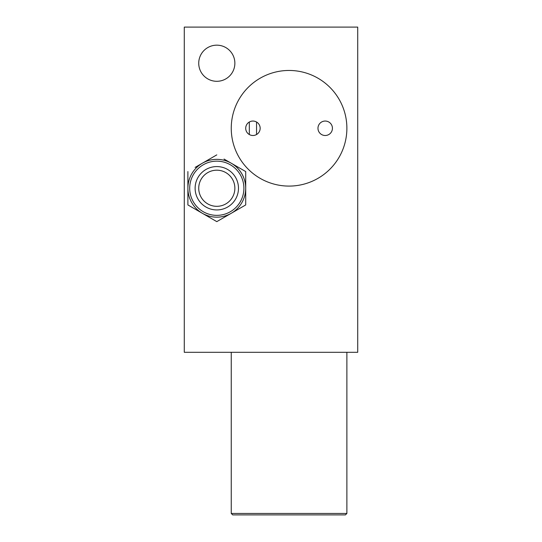 <?xml version="1.0" encoding="UTF-8"?>
<svg xmlns="http://www.w3.org/2000/svg" width="542" height="542" viewBox="0 0 542 542"><rect width="100%" height="100%" fill="white"/><g stroke="black" fill="none" stroke-linecap="round" stroke-linejoin="round"><path stroke-width="0.81" d="M234.869 63.231A18.069 18.069 0 0 0 216.8 45.169A18.069 18.069 0 0 0 198.731 63.231A18.069 18.069 0 0 0 216.8 81.3A18.069 18.069 0 0 0 234.869 63.231M357.72 27.1L357.72 352.3L184.28 352.3L184.28 27.1L357.72 27.1M231.251 128.271A57.811 57.811 0 0 0 289.069 186.089A57.811 57.811 0 0 0 346.88 128.271A57.811 57.811 0 0 0 289.069 70.46A57.811 57.811 0 0 0 231.251 128.271A57.811 57.811 0 0 1 289.069 70.46A57.811 57.811 0 0 1 346.88 128.271A57.811 57.811 0 0 1 289.069 186.089A57.811 57.811 0 0 1 231.251 128.271M249.32 122.018L249.32 134.531M245.709 128.271A7.229 7.229 0 0 1 252.931 121.049A7.229 7.229 0 0 1 260.16 128.271A7.229 7.229 0 0 1 252.931 135.5A7.229 7.229 0 0 1 245.709 128.271M317.971 128.271A7.229 7.229 0 0 1 325.2 121.049A7.229 7.229 0 0 1 332.429 128.271A7.229 7.229 0 0 1 325.2 135.5A7.229 7.229 0 0 1 317.971 128.271M346.88 513.457L345.437 514.9L232.701 514.9L231.251 513.457L346.88 513.457L346.88 352.3M234.869 188.257A18.069 18.069 0 0 1 216.8 206.319A18.069 18.069 0 0 1 198.731 188.257A18.069 18.069 0 0 1 216.8 170.188A18.069 18.069 0 0 1 234.869 188.257M189.7 188.257A27.1 27.1 0 0 1 216.8 161.157A27.1 27.1 0 0 1 243.9 188.257A27.1 27.1 0 0 1 216.8 215.357A27.1 27.1 0 0 1 189.7 188.257M245.709 188.257L245.709 171.563L231.251 163.223A28.909 28.909 0 0 1 231.251 213.291L245.709 204.944L245.709 181.177M231.251 213.291A28.909 28.909 0 0 1 202.349 213.291L216.8 221.631L231.251 213.291M187.891 171.563L187.891 188.257A28.909 28.909 0 0 0 202.349 213.291L187.891 204.944L187.891 188.257A28.909 28.909 0 0 1 202.349 163.223L195.12 167.397M216.8 154.876L202.349 163.223A28.909 28.909 0 0 1 231.251 163.223L224.022 159.05M216.8 221.631L209.578 217.464M245.709 196.611L245.709 204.944L238.48 209.117M245.709 179.653L245.709 171.563M256.549 134.531L256.549 122.018M195.12 188.257A21.68 21.68 0 0 1 216.8 166.577A21.68 21.68 0 0 1 238.48 188.257A21.68 21.68 0 0 1 216.8 209.937A21.68 21.68 0 0 1 195.12 188.257M231.251 513.457L231.251 352.3"/></g></svg>
